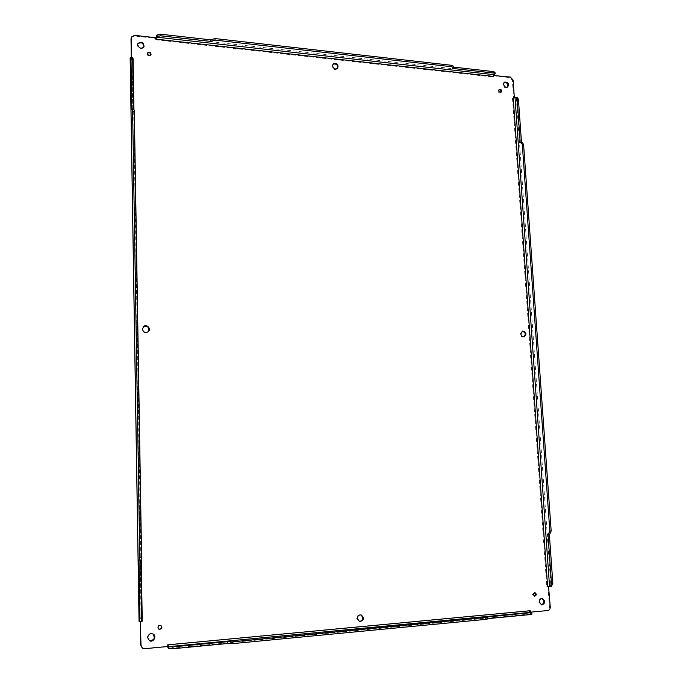 <?xml version="1.0" encoding="UTF-8"?>
<svg xmlns="http://www.w3.org/2000/svg" width="683" height="683" viewBox="0 0 683 683"><rect width="100%" height="100%" fill="white"/><g stroke="black" fill="none" stroke-linecap="round" stroke-linejoin="round"><path stroke-width="0.51" stroke-dasharray="3.42 2.56" d="M147.519 53.214L147.169 54.239C147.98 56.322 149.167 56.698 150.73 55.357L150.849 55.016M152.924 633.935L152.753 633.833C149.739 632.996 147.929 634.217 147.34 637.495L149.21 640.552M522.179 331.187L520.045 334.115C520.472 336.292 521.641 337.274 523.554 337.043L523.921 336.898M143.473 326.662L142.141 329.368C142.969 332.561 144.864 333.466 147.827 332.083L147.98 331.947M360.855 614.879L360.547 614.785C358.216 614.64 356.936 615.853 356.697 618.448L359.335 621.59M332.954 64.219L332.015 66.371C332.962 69.418 334.679 70.264 337.163 68.898L337.411 68.582M534.524 592.639L532.433 594.449L534.208 596.105M498.983 89.721L498.069 91.112C498.47 92.572 499.264 93.076 500.46 92.623L500.767 92.29M160.753 625.415L160.573 625.321C158.917 624.919 157.935 625.611 157.628 627.395L158.857 629.188M137.77 43.874L137.351 45.402C138.828 49.15 140.963 49.808 143.737 47.366L143.874 47.025M504.105 82.421L502.833 84.769C503.542 87.347 504.95 88.244 507.068 87.45L507.401 87.142M541.952 598.556L541.542 598.462C539.63 598.496 538.622 599.64 538.52 601.902L541.32 604.865M140.305 621.462L141.91 620.796L132.826 59.532L131.315 58.926L131.29 57.406M131.221 37.642L134.286 36.028L155.331 38.359L155.826 39.81L155.929 37.642M155.826 39.81L493.041 76.991L493.322 75.779L509.629 77.589L512.378 80.637L513.616 98.292L512.506 98.565L517.347 97.353M512.506 98.565L546.767 586.296L548.005 586.637L549.439 606.939C549.405 608.903 548.586 610.056 546.963 610.406L529.649 612.036L529.163 610.628L529.641 612.634L531.852 614.205M529.163 610.628L167.42 644.641L167.173 646.331L144.361 648.483L142.26 648.005M132.826 59.532L130.931 59.045L131.597 57.44M130.205 58.431L130.931 59.045L131.418 58.704M141.91 620.796L139.11 621.274M132.297 57.517L131.862 58.26L141.287 621.086L139.878 621.052L140.288 621.445M167.642 644.624L167.847 646.938M530.204 611.712L529.641 612.634L529.649 612.036L530.443 612.105M546.767 586.296L548.748 586.193L548.005 586.637L548.833 586.74M550.046 586.432L548.603 586.347M493.322 75.779L493.903 75.335L493.237 75.079L493.322 75.779M493.041 76.991L494.21 73.312L494.637 72.987L494.731 74.379M155.792 37.83L155.331 38.359L155.656 37.693M132.639 58.559L131.614 58.286L132.229 58.661L130.931 59.045M131.862 58.26L132.664 58.815M131.879 58.157L141.125 621.351M141.014 621.385L141.441 621.06M487.534 618.661L486.774 618.73L487.551 618.977M521.496 142.499L521.53 142.96L522.444 142.585M547.988 534.149L549.747 534.072M453.23 66.149L452.573 67.002L453.281 67.079M494.996 72.389L494.637 72.987M133.501 109.024L133.509 109.553L131.81 109.408M133.877 109.058L133.509 109.553M140.809 560.666L138.999 560.734M486.672 617.073L486.774 618.73M520.241 142.849L521.53 142.96M452.658 68.428L452.573 67.002M134.577 35.354L134.286 36.028M530.913 613.949L168.419 648.526M546.963 610.406L547.792 610.534M549.439 606.939L550.267 607.067M516.305 97.848L550.891 586.262M512.378 80.637L513.104 80.107M509.629 77.589L510.355 77.051M156.381 35.576L494.21 73.312M141.261 560.342L133.936 109.084M130.376 57.594L132.058 57.765M531.4 614.034L531.289 612.412M516.749 97.532L515.477 97.404M133.663 109.263L131.964 109.118M487.158 618.807L487.056 617.15M521.897 142.73L520.617 142.619M453 68.146L452.906 66.721M147.639 52.873L147.323 53.522M151.045 54.708L150.73 55.357M522.555 331.033L521.786 331.264M524.322 336.821L523.554 337.043M361.162 614.931L360.547 614.785M359.642 621.684L359.027 621.53M333.193 63.895L332.655 64.492M337.709 68.309L337.163 68.898M534.943 592.631L534.123 592.52M534.61 596.225L533.79 596.114M499.29 89.388L498.573 89.908M501.177 92.103L500.46 92.623M137.898 43.533L137.599 44.199M144.045 46.709L143.737 47.366M504.43 82.114L503.712 82.652M507.785 86.92L507.068 87.45M542.362 598.573L541.542 598.462M541.73 604.967L540.902 604.848M167.267 646.383L167.77 646.22M155.519 38.163L156.031 38.017"/><path stroke-width="1.02" d="M150.849 55.016C150.508 52.847 149.398 52.25 147.519 53.214M149.21 640.552C154.238 640.432 155.476 638.229 152.924 633.935M523.921 336.898C526.081 334.183 525.5 332.279 522.179 331.187M147.98 331.947C149.671 327.55 148.168 325.791 143.473 326.662M359.335 621.59C363.365 620.207 363.868 617.97 360.855 614.879M337.411 68.582C337.965 64.919 336.471 63.468 332.954 64.219M534.208 596.105C535.771 595.141 535.882 593.988 534.524 592.639M500.767 92.29C501.143 90.719 500.545 89.866 498.983 89.721M158.857 629.188C161.555 628.941 162.187 627.686 160.753 625.415M143.874 47.025C143.302 42.833 141.261 41.783 137.77 43.874M507.401 87.142C508.357 84.06 507.264 82.481 504.105 82.421M541.32 604.865C544.505 603.191 544.718 601.091 541.952 598.556M131.29 57.406L130.991 38.811L131.512 36.976L134.577 35.354L155.656 37.693L156.151 39.144L156.586 35.175L160.539 34.201L210.782 39.845L214.974 38.564L451.565 65.286L453.23 66.149L453.316 67.574L452.658 68.428L493.561 72.996L495.098 73.79L493.843 75.548L510.355 77.051L513.104 80.107L514.35 97.78L513.232 98.053L516.066 97.225L517.142 99.172L520.241 142.849L521.155 142.474L522.316 144.531L549.832 531.05L548.483 534.157L547.988 534.149L551.48 583.427L550.216 586.441L548.526 586.347L550.267 607.067C550.242 609.031 549.414 610.184 547.792 610.534L530.512 612.173M530.443 612.105L530.145 610.747L167.796 644.846L167.548 646.536L144.694 648.696L142.26 648.005L140.681 645.102L140.288 621.445M147.477 53.59L147.639 52.873C149.739 51.515 150.875 52.13 151.045 54.708C149.483 56.057 148.296 55.682 147.477 53.59M147.682 637.691C148.279 634.405 150.081 633.184 153.103 634.02C157.227 636.01 153.274 643.087 149.381 640.654L147.682 637.691M520.813 333.893L522.555 331.033C526.354 332.006 526.943 333.936 524.322 336.821C522.41 337.043 521.24 336.07 520.813 333.893M142.465 329.095L143.626 326.517C146.888 323.546 151.694 329.18 148.151 331.818C145.189 333.202 143.293 332.297 142.465 329.095M357.311 618.593C357.55 616.006 358.84 614.785 361.162 614.931C364.568 618.132 364.056 620.386 359.642 621.684L357.311 618.593M332.553 65.781L333.193 63.895C337.078 62.793 338.58 64.27 337.709 68.309C335.225 69.683 333.5 68.838 332.553 65.781M533.244 594.56L534.943 592.631C536.795 594.09 536.684 595.286 534.61 596.225L533.244 594.56M498.786 90.591L499.29 89.388C501.339 89.251 501.962 90.156 501.177 92.103C499.982 92.547 499.179 92.043 498.786 90.591M157.986 627.575C158.294 625.782 159.276 625.09 160.932 625.491C162.588 627.882 161.956 629.145 159.028 629.282L157.986 627.575M137.65 44.745L137.898 43.533C141.603 41.04 143.652 42.098 144.045 46.709C141.27 49.15 139.136 48.502 137.65 44.745M503.55 84.24L504.43 82.114C508.058 81.875 509.176 83.48 507.785 86.92C505.668 87.723 504.259 86.826 503.55 84.24M539.339 602.022C539.442 599.751 540.449 598.607 542.362 598.573C545.64 601.211 545.427 603.345 541.73 604.967L539.339 602.022M131.597 57.44L131.512 36.976M139.11 621.274L139.913 618.115L138.999 560.734L139.767 557.234L132.613 111.209L132.178 108.913L131.81 109.408L131.016 59.489L130.615 57.338L130.205 58.431M142.602 648.21L141.014 645.307L140.305 621.462M172.978 648.73L172.936 646.869L227.302 641.704L227.354 643.531L172.978 648.73L168.65 648.654L167.42 646.545M133.936 109.084L133.117 58.687L132.639 58.559M141.014 621.385L142.252 621.197L141.441 621.06M513.232 98.053L547.604 586.586L548.833 586.74M167.548 646.536L168.112 645.922L167.847 646.938M172.936 646.869L168.607 646.792L168.018 644.829M530.384 612.028L531.741 612.583L531.852 614.205L530.281 614.572L487.534 618.661M531.741 612.583L486.672 617.073L487.449 617.312L487.551 618.977L485.844 619.37L231.947 643.693L227.354 643.531M516.066 97.225L517.347 97.353L518.423 99.3L521.496 142.499M521.155 142.474L522.444 142.585L523.605 144.642L551.172 530.964L549.832 534.072L548.569 534.149M549.337 534.106L552.837 583.316L551.394 586.321M453.281 67.079L493.468 71.595L494.996 72.389L495.098 73.79M156.586 35.175L156.202 38.12L155.656 37.693M133.117 58.892L132.664 58.815M529.974 610.764L530.204 611.712M547.595 586.39L548.526 586.347M139.443 621.496L141.193 621.368L141.731 617.961L140.809 560.666M131.016 59.489L132.707 59.66L132.297 57.517L130.615 57.338M132.707 59.66L133.501 109.024M139.23 560.769L141.005 560.658L141.577 557.123L134.32 111.355L133.877 109.058L132.178 108.913M487.449 617.312L231.896 641.866L227.302 641.704M156.612 36.745L160.573 35.772L210.825 41.39L210.782 39.845M210.825 41.39L215.017 40.109L451.659 66.712L453.316 67.574M130.991 38.811L131.29 38.137M139.11 621.402L130.197 57.987M142.243 620.967L141.261 560.342M156.151 39.144L493.749 76.453M168.65 648.654L168.607 646.792M530.802 612.327L168.385 646.673M515.033 97.712L549.542 586.373M156.416 37.147L494.304 74.712M141.731 617.961L139.913 618.115M132.613 111.209L134.32 111.355M139.767 557.234L141.577 557.123M227.533 641.807L227.584 643.625M231.947 643.693L231.896 641.866M485.844 619.37L485.741 617.705M530.281 614.572L530.17 612.941M517.142 99.172L518.423 99.3M552.837 583.316L551.48 583.427M551.172 530.964L549.832 531.05M523.605 144.642L522.316 144.531M160.573 35.772L160.539 34.201M493.468 71.595L493.561 72.996M451.565 65.286L451.659 66.712M214.974 38.564L215.017 40.109M210.979 39.512L211.021 41.065M130.154 58.209L139.05 621.342M141.193 621.368L139.383 621.521M141.005 560.658L139.204 560.777M550.216 586.441L551.565 586.321M548.483 534.157L549.832 534.072"/></g></svg>
